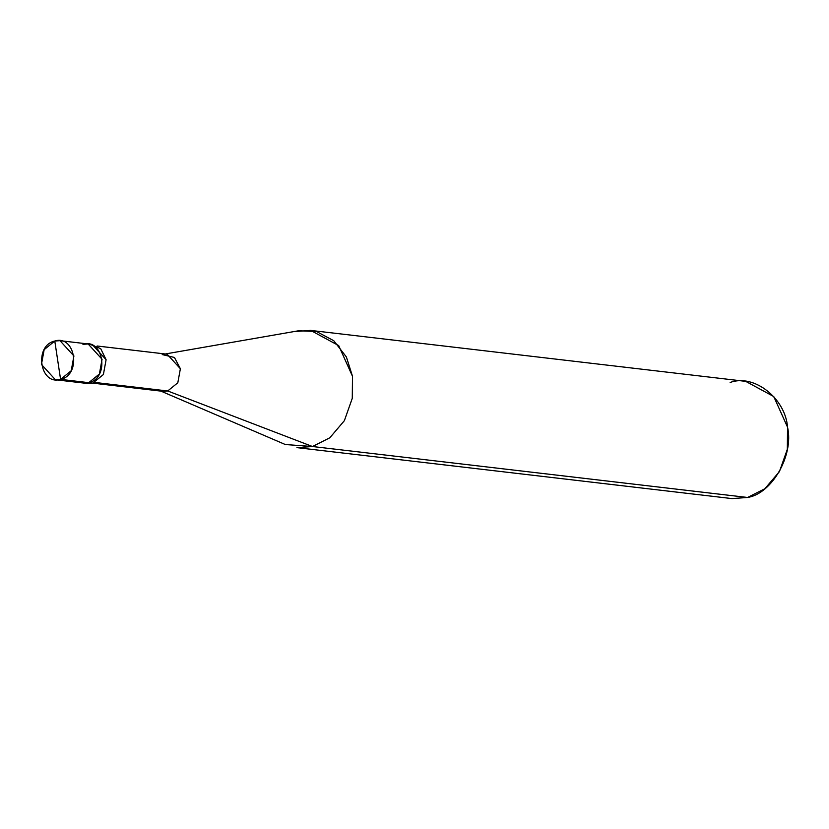 <?xml version="1.0" encoding="UTF-8"?>
<svg xmlns="http://www.w3.org/2000/svg" width="829" height="829" viewBox="0 0 829 829"><rect width="100%" height="100%" fill="white"/><g stroke="black" fill="none" stroke-linecap="round" stroke-linejoin="round"><path stroke-width="1.24" d="M78.589 381.475L60.579 379.371L54.787 341.04C75.553 334.501 81.677 374.936 60.579 379.371L71.211 370.75L73.916 355.952L59.968 340.667L54.787 341.04L60.579 379.371C39.813 385.91 33.688 345.465 54.787 341.04L44.155 349.662L41.45 364.459L55.398 379.744L60.579 379.371L88.744 382.666C109.832 378.231 103.718 337.797 82.941 344.336C103.718 337.797 109.832 378.231 88.744 382.666L83.553 383.039L88.744 382.666L99.366 374.045L102.071 359.247L88.133 343.962L102.071 359.247L99.366 374.045L88.744 382.666L78.589 381.475M59.968 340.667L88.133 343.962L82.941 344.336M88.133 343.962L92.154 344.429L106.102 359.724L103.397 374.521L92.765 383.133L88.744 382.666L92.765 383.133L103.397 374.521L106.102 359.724L100.703 348.657L90.123 344.346M97.138 346.004L167.126 354.201L180.38 368.729L177.81 382.78L167.707 390.977L94.817 382.438L167.707 390.977L177.81 382.78L180.38 368.729L174.442 357.465L162.204 354.563M165.23 353.983L298.647 330.761L316.554 331.538L333.755 340.709L346.387 356.978L352.491 376.273L352.273 398.324L344.377 420.666L329.807 437.795L312.492 446.52L167.707 390.977L162.785 391.329L92.786 383.133M310.657 330.408L745.717 381.361L773.758 396.552L787.55 427.215L787.332 449.277L779.436 471.608L764.866 488.737L747.551 497.473L312.492 446.52L329.807 437.795L344.377 420.666L352.273 398.324L352.491 376.273L338.698 345.6L310.657 330.408L295.103 331.527M159.106 390.345L167.707 390.977L312.492 446.52L747.551 497.473C772.027 493.732 794.027 455.09 787.55 427.215C785.426 398.2 753.862 373.599 730.152 382.48M85.584 383.122L92.765 383.133L87.573 383.506L55.398 379.744M717.106 493.908L747.551 497.473L731.986 498.592L296.927 447.639L312.492 446.52L285.321 444.531L160.878 391.101"/></g></svg>
